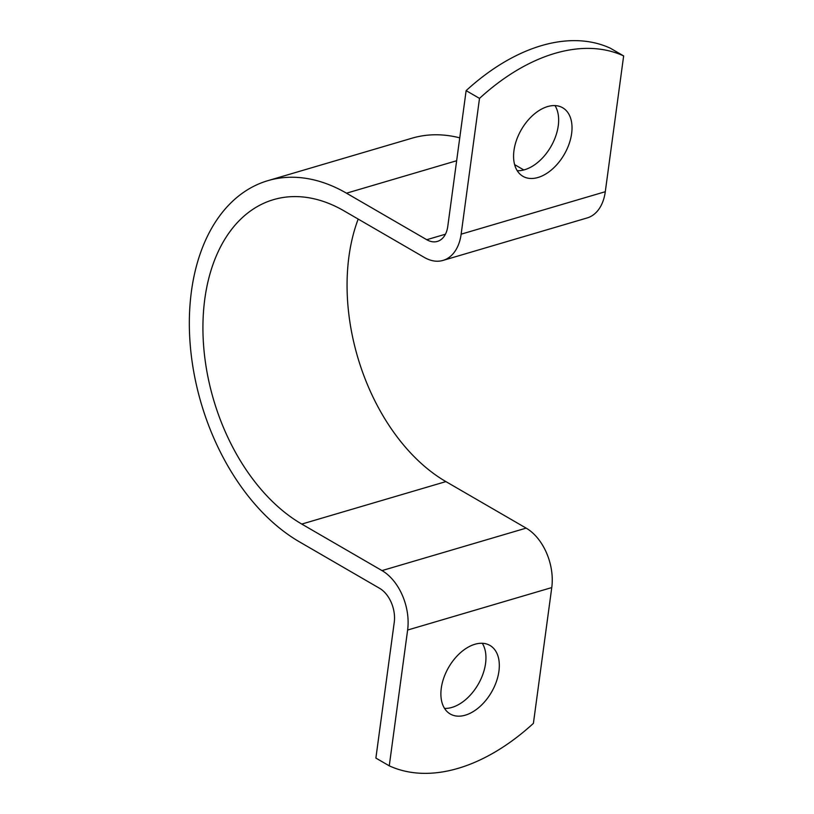<?xml version="1.0" encoding="UTF-8"?>
<svg xmlns="http://www.w3.org/2000/svg" width="814" height="814" viewBox="0 0 814 814"><rect width="100%" height="100%" fill="white"/><g stroke="black" fill="none" stroke-linecap="round" stroke-linejoin="round"><path stroke-width="1.22" d="M479.507 98.392L461.141 234.178L605.29 191.707L623.646 55.922A198.087 123.85 120.1 0 0 479.507 98.392L466.127 90.639L447.771 226.424A26.414 17.206 73.6 0 1 437.403 241.412A26.414 17.206 73.6 0 1 426.75 239.713L346.499 193.193L456.654 160.734M461.141 234.178A46.215 30.118 -106.4 0 1 442.999 260.419A46.215 30.118 -106.4 0 1 424.348 257.438L344.108 210.918A174.969 114.001 -106.4 0 0 273.484 199.654A174.969 114.001 -106.4 0 0 203.836 348.504A174.969 114.001 -106.4 0 0 301.77 524.074L382.01 570.594A46.215 30.118 -106.4 0 1 407.621 630.046L389.265 765.832L375.885 758.078L394.251 622.293A26.414 17.206 73.6 0 0 379.609 588.319L299.369 541.798A194.78 126.913 73.6 0 1 190.354 346.357A194.78 126.913 73.6 0 1 267.887 180.657A194.78 126.913 73.6 0 1 346.499 193.193M466.127 90.639A198.087 123.85 120.1 0 1 610.276 48.168L623.646 55.922M442.999 260.419L587.148 217.948A46.215 30.118 -106.4 0 0 605.29 191.707M358.17 219.068A174.969 114.001 -106.4 0 0 445.909 481.603L526.149 528.123A46.215 30.118 -106.4 0 1 551.76 587.576L533.404 723.361A198.087 123.85 120.1 0 1 389.265 765.832M267.887 180.657L412.026 138.187A194.78 126.913 73.6 0 1 459.747 137.851M523.819 169.963L514.621 164.621M517.236 170.716A39.621 24.766 120.1 0 0 550.854 146.703A39.621 24.766 120.1 0 0 554.995 105.596M538.013 177.483A39.621 24.766 120.1 0 0 569.037 144.088A39.621 24.766 120.1 0 0 562.678 107.763A39.621 24.766 120.1 0 0 533.353 114.845A39.621 24.766 120.1 0 0 513.97 150.529A39.621 24.766 120.1 0 0 522.934 176.312A39.621 24.766 120.1 0 0 538.013 177.483M444.536 708.404A39.621 24.766 120.1 0 0 478.164 684.391A39.621 24.766 120.1 0 0 482.295 643.284M465.313 715.17A39.621 24.766 120.1 0 0 496.337 681.766A39.621 24.766 120.1 0 0 489.977 645.451A39.621 24.766 120.1 0 0 460.663 652.533A39.621 24.766 120.1 0 0 441.28 688.217A39.621 24.766 120.1 0 0 450.234 713.99A39.621 24.766 120.1 0 0 465.313 715.17M407.621 630.046L551.76 587.576M426.75 239.713L445.441 234.208M301.77 524.074L445.909 481.603M382.01 570.594L526.149 528.123"/></g></svg>
